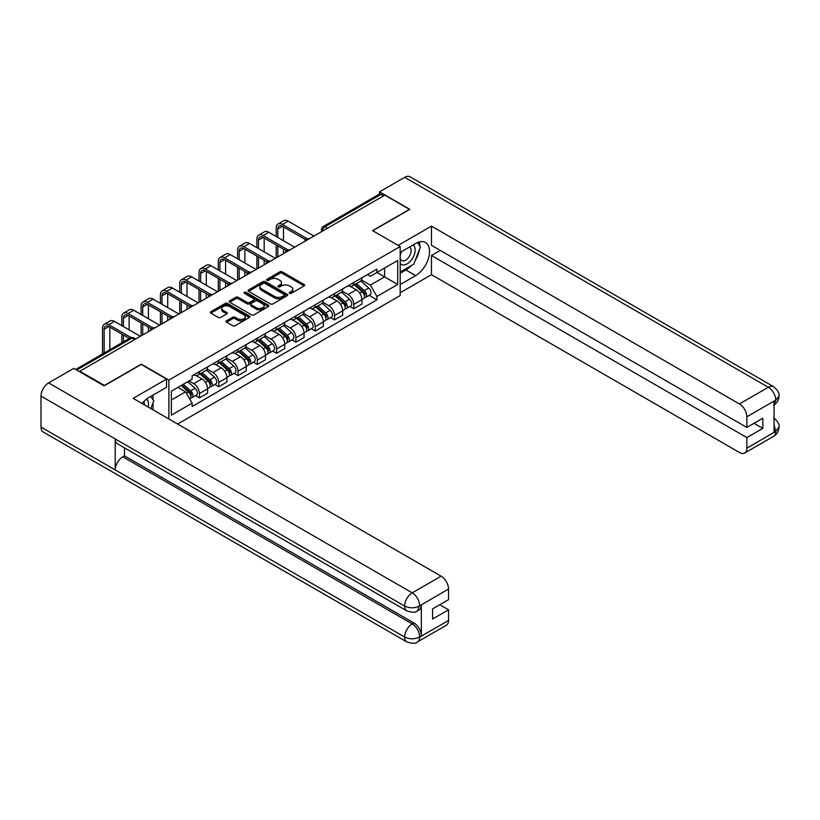 <?xml version="1.0" encoding="UTF-8"?>
<svg xmlns="http://www.w3.org/2000/svg" width="820" height="820" viewBox="0 0 820 820"><rect width="100%" height="100%" fill="white"/><g stroke="black" fill="none" stroke-linecap="round" stroke-linejoin="round"><path stroke-width="1.23" d="M289.511 293.355A1.199 0.697 0 0 0 291.213 293.355L304.117 285.903A1.722 0.994 0 0 0 304.62 285.206A1.722 0.994 0 0 0 304.117 284.499L282.264 271.881A1.722 0.994 0 0 0 279.835 271.881L266.93 279.333A1.199 0.697 0 0 0 268.632 280.317L270.303 279.353A5.494 3.167 0 0 1 278.072 279.353L279.897 280.399A5.494 3.167 0 0 1 281.506 282.644A5.494 3.167 0 0 1 279.897 284.888L278.226 285.852A1.199 0.697 0 0 0 279.928 286.836L281.588 285.872A5.494 3.167 0 0 1 289.368 285.872L291.182 286.918A5.494 3.167 0 0 1 292.791 289.163A5.494 3.167 0 0 1 291.182 291.407L289.511 292.371A1.199 0.697 0 0 0 289.511 293.355L289.511 292.371M226.535 320.805A1.722 0.994 0 0 0 226.033 321.512A1.722 0.994 0 0 0 226.535 322.209L232.665 325.755A1.722 0.994 0 0 0 235.094 325.755L249.423 317.483A1.722 0.994 0 0 0 249.926 316.776A1.722 0.994 0 0 0 249.423 316.079L227.57 303.462A1.722 0.994 0 0 0 225.141 303.462L210.812 311.733A1.722 0.994 0 0 0 210.309 312.43A1.722 0.994 0 0 0 210.812 313.137L218.222 317.412A1.722 0.994 0 0 0 220.652 317.412L226.781 313.865A1.722 0.994 0 0 0 227.284 313.168A1.722 0.994 0 0 0 226.781 312.471L223.112 310.349A4.592 2.655 0 0 1 221.759 308.474A4.592 2.655 0 0 1 224.598 306.024A4.592 2.655 0 0 1 229.6 306.598L243.991 314.901A4.592 2.655 0 0 1 245.334 316.776A4.592 2.655 0 0 1 242.494 319.226A4.592 2.655 0 0 1 237.492 318.652L235.094 317.268A1.722 0.994 0 0 0 232.665 317.268L226.535 320.805L226.535 322.209M168.889 380.09L141.306 364.162L104.447 385.451L79.837 371.234L384.836 195.139L409.457 209.356L372.598 230.635L400.18 246.553L168.889 380.09L168.889 419.01M270.426 303.954A1.722 0.994 0 0 0 272.855 303.954L287.174 295.682A1.722 0.994 0 0 0 287.676 294.985A1.722 0.994 0 0 0 287.174 294.277L265.321 281.66A1.722 0.994 0 0 0 262.892 281.66L248.573 289.931A1.722 0.994 0 0 0 248.07 290.639A1.722 0.994 0 0 0 248.573 291.336L270.426 303.954M244.862 293.611A1.199 0.697 0 0 1 246.082 293.785L268.273 306.598L253.974 314.849A1.722 0.994 0 0 1 251.545 314.849L229.692 302.231L229.692 300.837A1.722 0.994 0 0 0 229.19 301.534A1.722 0.994 0 0 0 229.692 302.231M229.692 300.837L235.822 297.291A1.722 0.994 0 0 1 238.251 297.291L247.117 302.406A1.722 0.994 0 0 0 249.546 302.406L253.605 300.058A1.722 0.994 0 0 0 254.108 299.361A1.722 0.994 0 0 0 253.605 298.664L244.38 293.334A1.199 0.697 0 0 1 246.082 292.351L268.304 305.183A1.722 0.994 0 0 1 268.806 305.88A1.722 0.994 0 0 1 268.304 306.577L268.304 305.183M177.612 424.042L400.18 295.548L400.18 246.553M79.837 371.234L79.837 371.88M327.569 228.206L324.976 226.709A3.495 2.019 60 0 0 323.223 226.535L379.26 194.186A3.495 2.019 60 0 1 381.003 194.361L324.976 226.709A3.495 2.019 120 0 0 322.506 230.994L322.506 231.137M383.606 195.857L381.003 194.361M353.799 282.48A8.046 4.643 60 0 1 352.128 286.088L360.287 281.373A8.046 4.643 -120 0 0 361.958 277.765M342.207 291.141L348.111 294.544A8.046 4.643 60 0 1 353.799 304.394L361.958 299.689A8.046 4.643 -120 0 0 356.269 289.829L350.427 286.457M361.958 299.689L361.958 304.046L353.799 308.75L349.884 306.495M352.128 286.088A8.046 4.643 60 0 1 348.172 285.729M353.799 304.394L353.799 308.75M334.498 293.611A8.046 4.643 60 0 1 332.838 297.229L340.997 292.514A8.046 4.643 -120 0 0 342.668 288.906M330.583 317.637L334.498 319.892L342.668 315.177L342.668 310.821A8.046 4.643 -120 0 0 336.979 300.971L331.126 297.598M332.838 297.229A8.046 4.643 60 0 1 328.871 296.861M322.916 302.283L328.81 305.686A8.046 4.643 60 0 1 334.498 315.536L334.498 319.892M315.208 304.753A8.046 4.643 60 0 1 313.537 308.371L321.707 303.656A8.046 4.643 -120 0 0 323.367 300.038M311.292 328.779L315.208 331.034L323.367 326.319L323.367 321.963A8.046 4.643 -120 0 0 317.678 312.112L311.836 308.74M313.537 308.371A8.046 4.643 60 0 1 309.581 308.002M303.625 313.424L309.519 316.827A8.046 4.643 60 0 1 315.208 326.678L315.208 331.034M295.907 315.895A8.046 4.643 60 0 1 294.247 319.503L302.406 314.798A8.046 4.643 -120 0 0 304.077 311.18M292.002 339.91L295.907 342.176L304.077 337.461L304.077 333.104A8.046 4.643 -120 0 0 298.388 323.254L292.545 319.882M294.247 319.503A8.046 4.643 60 0 1 290.28 319.144M284.325 324.556L290.218 327.959A8.046 4.643 60 0 1 295.907 337.819L295.907 342.176M276.617 327.036A8.046 4.643 60 0 1 274.946 330.644L283.115 325.93A8.046 4.643 -120 0 0 284.776 322.321M272.701 351.052L276.617 353.317L284.776 348.603L284.776 344.246A8.046 4.643 -120 0 0 279.087 334.386L273.244 331.013M274.946 330.644A8.046 4.643 60 0 1 270.989 330.286M265.034 335.698L270.928 339.101A8.046 4.643 60 0 1 276.617 348.961L276.617 353.317M257.326 338.178A8.046 4.643 60 0 1 255.655 341.786L263.814 337.071A8.046 4.643 -120 0 0 265.485 333.463M253.411 362.194L257.326 364.449L265.485 359.744L265.485 355.388A8.046 4.643 -120 0 0 259.796 345.527L253.954 342.155M255.655 341.786A8.046 4.643 60 0 1 251.699 341.428M245.733 346.839L251.637 350.242A8.046 4.643 60 0 1 257.326 360.093L257.326 364.449M238.025 349.31A8.046 4.643 60 0 1 236.365 352.928L244.524 348.213A8.046 4.643 -120 0 0 246.195 344.605M234.11 373.336L238.025 375.591L246.195 370.876L246.195 366.519A8.046 4.643 -120 0 0 240.506 356.669L234.653 353.297M236.365 352.928A8.046 4.643 60 0 1 232.398 352.559M226.443 357.981L232.337 361.384A8.046 4.643 60 0 1 238.025 371.234L238.025 375.591M218.735 360.452A8.046 4.643 60 0 1 217.064 364.07L225.233 359.355A8.046 4.643 -120 0 0 226.894 355.736M214.82 384.477L218.735 386.732L226.894 382.017L226.894 377.661A8.046 4.643 -120 0 0 221.205 367.811L215.363 364.439M217.064 364.07A8.046 4.643 60 0 1 213.108 363.701M207.152 369.123L213.046 372.526A8.046 4.643 60 0 1 218.735 382.376L218.735 386.732M199.434 371.593A8.046 4.643 60 0 1 197.774 375.201L205.933 370.496A8.046 4.643 -120 0 0 207.603 366.878M195.529 395.609L199.434 397.874L207.603 393.159L207.603 388.803A8.046 4.643 -120 0 0 201.915 378.953L196.072 375.58M197.774 375.201A8.046 4.643 60 0 1 193.807 374.842M189.051 380.952L193.745 383.657A8.046 4.643 60 0 1 199.434 393.518L199.434 397.874M367.462 274.587L370.373 276.268L397.7 260.483L384.59 268.048L384.59 276.904L370.373 285.114L361.507 279.999M171.359 400.016L185.586 391.806L192.136 403.153L171.359 415.156L171.359 391.16L192.136 379.158L192.136 375.806L376.923 269.124L376.923 272.476L397.7 284.478L376.923 296.471L370.373 285.114M397.7 260.483L397.7 284.478M192.136 403.153L192.136 406.515L376.923 299.833L376.923 296.471M185.586 391.806L177.919 387.378M369.174 295.354L376.923 299.833M289.993 293.519L291.182 292.832A5.494 3.167 0 0 0 292.791 290.587L292.791 289.163M281.506 282.644L281.506 284.068A5.494 3.167 0 0 1 279.897 286.313L278.708 287M304.087 285.913L282.264 273.316A1.722 0.994 0 0 0 279.835 273.316L267.412 280.481M287.154 295.692L265.321 283.095A1.722 0.994 0 0 0 262.892 283.095L248.593 291.346M284.14 295.466A1.199 0.697 0 0 0 284.14 294.493L264.962 283.412A1.199 0.697 0 0 0 263.261 283.412L261.498 284.427A5.494 3.167 0 0 0 259.889 286.672A5.494 3.167 0 0 0 261.498 288.917L274.608 296.491A5.494 3.167 0 0 0 282.377 296.491L284.14 295.466L284.14 296.901A1.199 0.697 0 0 0 284.499 296.409L284.499 294.985M259.889 286.672L259.889 288.107A5.494 3.167 0 0 0 261.498 290.341L261.498 288.917M284.14 296.901L282.377 297.916A5.494 3.167 0 0 1 274.608 297.916L261.498 290.341M229.713 302.252L235.822 298.726L235.822 297.291M254.108 299.361L254.108 300.786A1.722 0.994 0 0 1 253.605 301.493L249.546 303.841A1.722 0.994 0 0 1 247.117 303.841L238.251 298.726A1.722 0.994 0 0 0 235.822 298.726M256.311 307.715A4.592 2.655 0 0 0 261.313 308.299A4.592 2.655 0 0 0 264.153 305.85A4.592 2.655 0 0 0 262.81 303.974L257.736 301.042A1.722 0.994 0 0 0 255.307 301.042L251.238 303.39A1.722 0.994 0 0 0 250.735 304.097A1.722 0.994 0 0 0 251.238 304.794L256.311 307.715L256.311 309.15A4.592 2.655 0 0 0 261.313 309.724A4.592 2.655 0 0 0 264.153 307.274L264.153 305.85M250.735 304.097L250.735 305.522A1.722 0.994 0 0 0 251.238 306.219L251.238 304.794M256.311 309.15L251.238 306.219M245.334 316.776L245.334 318.211A4.592 2.655 0 0 1 242.494 320.661A4.592 2.655 0 0 1 237.492 320.087L235.094 318.693A1.722 0.994 0 0 0 232.665 318.693L226.556 322.229M221.759 308.474L221.759 309.898A4.592 2.655 0 0 0 223.112 311.774L223.112 310.349M226.761 313.886L223.112 311.774M249.403 317.494L227.57 304.886A1.722 0.994 0 0 0 225.141 304.886L210.842 313.148M354.353 284.806L362.214 291.817A4.377 2.521 60 0 1 363.588 298.582L361.958 299.526M354.558 284.991L358.258 287.123M355.142 284.345L363.895 292.156A2.101 1.209 60 0 1 364.551 295.395A2.101 1.209 60 0 1 364.367 295.477M356.454 283.587L364.316 290.608A4.377 2.521 60 0 1 365.689 297.363A4.377 2.521 60 0 1 364.367 297.506M360.841 280.963L368.774 288.035A4.377 2.521 60 0 1 370.148 294.8L365.689 297.363M277.795 237.451L277.795 228.954A6.56 3.782 60 0 1 279.148 225.951A6.56 3.782 60 0 1 282.428 226.279L305.655 239.686M313.968 236.058L288.117 221.133A8.835 5.104 -120 0 0 283.699 220.703L278.011 223.983A8.835 5.104 -120 0 0 276.186 228.032L276.186 236.529M307.254 238.753L282.428 224.424A8.835 5.104 -120 0 0 278.011 223.983M276.186 244.954L276.186 257.88M277.795 256.947L277.795 245.877M283.484 253.667L283.484 249.167M283.484 240.742L283.484 226.884M335.062 295.948L342.924 302.959A4.377 2.521 60 0 1 344.297 309.724L342.657 310.667M335.267 296.133L338.967 298.265M335.851 295.487L344.605 303.297A2.101 1.209 60 0 1 345.261 306.536A2.101 1.209 60 0 1 345.066 306.618M337.163 294.728L345.025 301.75A4.377 2.521 60 0 1 346.399 308.505A4.377 2.521 60 0 1 345.077 308.648M341.54 292.094L349.474 299.177A4.377 2.521 60 0 1 350.847 305.932L346.399 308.505M315.761 307.08L323.623 314.101A4.377 2.521 60 0 1 324.997 320.866L323.367 321.799M315.977 307.264L319.677 309.406M316.561 306.629L325.304 314.429A2.101 1.209 60 0 1 325.96 317.678A2.101 1.209 60 0 1 325.776 317.75M317.863 305.87L325.724 312.881A4.377 2.521 60 0 1 327.098 319.646A4.377 2.521 60 0 1 325.776 319.79M322.25 303.236L330.183 310.319A4.377 2.521 60 0 1 331.557 317.073L327.098 319.646M411.322 265.547A19.68 11.357 120 0 1 405.869 269.985L415.637 275.622A19.68 11.357 120 0 0 428.491 258.279A19.68 11.357 120 0 0 425.477 242.515A19.68 11.357 120 0 0 415.637 243.489L400.18 252.416M415.637 275.622L400.18 284.55M400.18 292.76L431.463 274.69L431.463 255.481L746.856 437.572L746.856 448.212L775.915 431.289L774.07 432.15L774.07 401.441L775.74 400.119L746.856 416.796A10.496 6.058 -120 0 0 739.435 403.942L768.319 387.265L404.69 177.325L379.516 191.859L409.826 209.356L372.782 230.738M440.248 250.418L431.463 255.481M754.031 423.294L762.815 428.368L762.815 418.22L746.856 427.435L431.463 245.344L431.463 226.135L739.435 403.942M398.13 245.385L431.463 226.135M431.463 274.69L739.435 452.496A10.496 6.058 -120 0 0 744.683 453.019A10.496 6.058 -120 0 0 746.856 448.212M404.69 177.325A10.752 6.211 -60 0 1 410.072 176.792L773.701 386.732A10.752 6.211 -60 0 0 768.319 387.265A10.496 6.058 60 0 1 775.74 400.119M379.516 194.073L379.516 191.859M746.856 427.435L746.856 416.796M762.815 428.368L746.856 437.572M415.227 260.401A19.68 11.357 120 0 0 419.461 249.485M419.779 245.959A19.68 11.357 120 0 0 419.286 241.941M405.869 269.985L400.18 273.265M774.07 424.801L775.74 431.187M773.701 417.8C777.924 421.593 779.687 424.627 779 426.902L775.935 431.279M773.701 386.732C777.913 390.494 779.687 393.559 779 395.916L775.925 400.232M406.853 610.88A10.752 6.211 -60 0 1 404.629 606.021C409.58 608.399 414.52 608.378 419.461 605.97L417.482 610.869C415.719 612.653 412.183 612.663 406.853 610.88L117.434 443.784A10.752 6.211 -60 0 1 115.21 438.936L41 396.091A10.752 6.211 -60 0 1 48.605 382.909L73.779 368.385L104.078 385.871L141.184 364.449L166.542 379.096L166.542 387.306L148.974 397.444A19.68 11.357 120 0 0 142.085 403.532M166.542 379.096L133.148 398.366L441.119 576.173A10.496 6.058 60 0 1 448.54 589.026L448.54 599.666L432.581 608.881L432.581 619.018L448.54 609.813L448.54 620.453A10.496 6.058 60 0 1 446.367 625.25L417.482 641.927A10.496 6.058 -120 0 0 419.655 637.12L448.54 620.453M152.623 409.621L156.763 412.009M153.053 409.364L153.053 402.774M153.053 399.822L153.053 395.086M417.482 641.927C415.801 643.71 412.265 643.71 406.853 641.937L43.224 432.007A10.752 6.211 -60 0 1 41 427.077L115.21 469.921A10.752 6.211 -60 0 1 122.815 456.822L412.234 623.918L413.905 622.954A10.496 6.058 60 0 1 421.326 635.807L421.326 605.098A10.496 6.058 60 0 1 419.153 609.906L417.482 610.869M41 396.091L41 427.077M48.605 382.909L412.234 592.85A10.752 6.211 -60 0 0 404.629 606.021L115.21 438.936L115.21 469.921L404.629 637.017C409.569 639.405 414.51 639.405 419.471 637.017L419.655 637.12M448.54 609.813L439.756 604.74M124.486 447.853L124.486 455.858L413.905 622.954M124.486 455.858L122.815 456.822M400.18 263.343A11.367 6.56 120 0 0 409.221 262.359A11.367 6.56 120 0 0 415.145 249.987A11.367 6.56 120 0 0 413.075 244.965M401.134 251.863A11.367 6.56 120 0 0 400.18 253.913M400.18 257.716A7.78 4.489 120 0 0 401.749 260.524A7.78 4.489 120 0 0 407.745 258.433A7.78 4.489 120 0 0 411.138 250.602A7.78 4.489 120 0 0 409.529 247.045A7.78 4.489 120 0 0 409.508 247.025M401.769 251.494A7.78 4.489 120 0 0 400.18 256.158M417.411 242.597L420.455 246.922L413.782 264.122L400.426 271.84M148.092 407.007A11.367 6.56 120 0 0 148.482 403.942A11.367 6.56 120 0 0 146.595 399.053M144.474 404.916A7.78 4.489 120 0 0 144.484 404.557A7.78 4.489 120 0 0 143.674 401.718M150.685 396.449L153.791 400.877L150.808 408.565M258.495 248.593L258.495 240.096A6.56 3.782 60 0 1 259.858 237.093A6.56 3.782 60 0 1 263.138 237.421L286.354 250.828M294.677 247.199L268.827 232.275A8.835 5.104 -120 0 0 264.409 231.834L258.72 235.125A8.835 5.104 -120 0 0 256.885 239.163L256.885 247.66M287.953 249.895L263.138 235.565A8.835 5.104 -120 0 0 258.72 235.125M256.885 256.096L256.885 269.011M258.495 268.089L258.495 257.019M264.183 264.798L264.183 260.309M264.183 251.873L264.183 238.025M239.204 259.735L239.204 251.238A6.56 3.782 60 0 1 240.557 248.234A6.56 3.782 60 0 1 243.837 248.562L267.064 261.969M275.377 258.341L249.526 243.417A8.835 5.104 -120 0 0 245.118 242.976L239.419 246.266A8.835 5.104 -120 0 0 237.595 250.305L237.595 258.802M268.663 261.026L243.837 246.697A8.835 5.104 -120 0 0 239.419 246.266M237.595 267.228L237.595 280.153M239.204 279.231L239.204 268.16M244.893 275.94L244.893 271.44M244.893 263.015L244.893 249.167M296.471 318.221L304.333 325.243A4.377 2.521 60 0 1 305.706 331.997L304.077 332.94M296.676 318.406L300.376 320.548M297.26 317.76L306.014 325.571A2.101 1.209 60 0 1 306.67 328.82A2.101 1.209 60 0 1 306.475 328.892M298.572 317.012L306.434 324.023A4.377 2.521 60 0 1 307.808 330.788A4.377 2.521 60 0 1 306.485 330.931M302.959 314.378L310.882 321.45A4.377 2.521 60 0 1 312.256 328.215L307.808 330.788M277.17 329.363L285.032 336.374A4.377 2.521 60 0 1 286.406 343.139L284.776 344.082M277.385 329.548L281.086 331.69M277.97 328.902L286.713 336.712A2.101 1.209 60 0 1 287.379 339.962A2.101 1.209 60 0 1 287.184 340.034M279.282 328.154L287.143 335.165A4.377 2.521 60 0 1 288.517 341.93A4.377 2.521 60 0 1 287.195 342.063M283.659 325.519L291.592 332.592A4.377 2.521 60 0 1 292.965 339.357L288.517 341.93M257.88 340.505L265.741 347.516A4.377 2.521 60 0 1 267.115 354.281L265.485 355.224M258.085 340.689L261.785 342.821M258.669 340.044L267.422 347.854A2.101 1.209 60 0 1 268.079 351.093A2.101 1.209 60 0 1 267.894 351.175M259.981 339.285L267.843 346.306A4.377 2.521 60 0 1 269.216 353.061A4.377 2.521 60 0 1 267.894 353.205M264.368 336.661L272.301 343.734A4.377 2.521 60 0 1 273.675 350.499L269.216 353.061M219.903 270.877L219.903 262.379A6.56 3.782 60 0 1 221.267 259.376A6.56 3.782 60 0 1 224.547 259.694L247.773 273.101M256.086 269.483L230.235 254.559A8.835 5.104 -120 0 0 225.818 254.118L220.129 257.408A8.835 5.104 -120 0 0 218.304 261.447L218.304 269.944M249.362 272.168L224.547 257.839A8.835 5.104 -120 0 0 220.129 257.408M218.304 278.369L218.304 291.295M219.903 290.362L219.903 279.302M225.592 287.082L225.592 282.582M225.592 274.157L225.592 260.309M200.613 282.008L200.613 273.511A6.56 3.782 60 0 1 201.976 270.508A6.56 3.782 60 0 1 205.256 270.836L228.472 284.243M236.796 280.624L210.945 265.7A8.835 5.104 -120 0 0 206.527 265.26L200.838 268.54A8.835 5.104 -120 0 0 199.004 272.588L199.004 281.086M230.071 283.31L205.256 268.981A8.835 5.104 -120 0 0 200.838 268.54M199.004 289.511L199.004 302.436M200.613 301.504L200.613 290.434M206.302 298.224L206.302 293.724M206.302 285.298L206.302 271.44M181.322 293.15L181.322 284.653A6.56 3.782 60 0 1 182.675 281.649A6.56 3.782 60 0 1 185.955 281.978L209.182 295.385M217.495 291.756L191.644 276.832A8.835 5.104 -120 0 0 187.226 276.401L181.538 279.681A8.835 5.104 -120 0 0 179.713 283.73L179.713 292.228M210.781 294.452L185.955 280.122A8.835 5.104 -120 0 0 181.538 279.681M179.713 300.653L179.713 313.578M181.322 312.645L181.322 301.575M187.011 309.365L187.011 304.866M187.011 296.44L187.011 282.582M238.589 351.647L246.451 358.658A4.377 2.521 60 0 1 247.824 365.423L246.184 366.366M238.794 351.831L242.494 353.963M239.378 351.185L248.132 358.986A2.101 1.209 60 0 1 248.788 362.235A2.101 1.209 60 0 1 248.593 362.317M240.69 350.427L248.552 357.448A4.377 2.521 60 0 1 249.926 364.203A4.377 2.521 60 0 1 248.603 364.346M245.067 347.793L253.001 354.875A4.377 2.521 60 0 1 254.374 361.63L249.926 364.203M162.022 304.292L162.022 295.794A6.56 3.782 60 0 1 163.385 292.791A6.56 3.782 60 0 1 166.665 293.119L189.881 306.526M198.204 302.898L172.354 287.974A8.835 5.104 -120 0 0 167.936 287.533L162.247 290.823A8.835 5.104 -120 0 0 160.412 294.862L160.412 303.359M191.48 305.593L166.665 291.264A8.835 5.104 -120 0 0 162.247 290.823M160.412 311.784L160.412 324.71M162.022 323.787L162.022 312.717M167.71 320.497L167.71 316.007M167.71 307.572L167.71 293.724M219.288 362.778L227.15 369.799A4.377 2.521 60 0 1 228.524 376.554L226.894 377.497M219.504 362.963L223.204 365.105M220.088 362.327L228.831 370.127A2.101 1.209 60 0 1 229.487 373.377A2.101 1.209 60 0 1 229.303 373.448M221.39 361.569L229.251 368.58A4.377 2.521 60 0 1 230.625 375.345A4.377 2.521 60 0 1 229.303 375.488M225.777 358.934L233.71 366.017A4.377 2.521 60 0 1 235.084 372.772L230.625 375.345M142.731 315.433L142.731 306.936A6.56 3.782 60 0 1 144.084 303.933A6.56 3.782 60 0 1 147.364 304.251L170.591 317.668M178.903 314.039L153.053 299.115A8.835 5.104 -120 0 0 148.645 298.675L142.946 301.965A8.835 5.104 -120 0 0 141.122 306.003L141.122 314.501M172.19 316.725L147.364 302.395A8.835 5.104 -120 0 0 142.946 301.965M141.122 322.926L141.122 335.851M142.731 334.929L142.731 323.859M148.42 331.639L148.42 327.139M148.42 318.713L148.42 304.866M199.998 373.92L207.86 380.941A4.377 2.521 60 0 1 209.233 387.696L207.603 388.639M200.203 374.104L203.903 376.247M200.787 373.459L209.541 381.269A2.101 1.209 60 0 1 210.197 384.518A2.101 1.209 60 0 1 210.002 384.59M202.099 372.71L209.961 379.721A4.377 2.521 60 0 1 211.334 386.486A4.377 2.521 60 0 1 210.012 386.63M206.486 370.076L214.409 377.149A4.377 2.521 60 0 1 215.783 383.914L211.334 386.486M123.43 326.575L123.43 318.078A6.56 3.782 60 0 1 124.794 315.075A6.56 3.782 60 0 1 128.074 315.392L151.3 328.799M159.613 325.181L133.762 310.257A8.835 5.104 -120 0 0 129.345 309.816L123.656 313.096A8.835 5.104 -120 0 0 121.831 317.145L121.831 325.642M152.889 327.867L128.074 313.537A8.835 5.104 -120 0 0 123.656 313.096M121.831 334.068L121.831 342.811M123.43 341.878L123.43 335.001M129.119 329.855L129.119 316.007M181.179 385.492L188.559 392.073A4.377 2.521 60 0 1 189.933 398.838L189.717 398.961M181.261 385.451L184.613 387.378M181.978 385.031L190.24 392.411A2.101 1.209 60 0 1 190.906 395.66A2.101 1.209 60 0 1 190.711 395.732M183.28 384.272L190.671 390.863A4.377 2.521 60 0 1 192.044 397.628A4.377 2.521 60 0 1 190.722 397.761M187.739 381.71L195.119 388.29A4.377 2.521 60 0 1 196.492 395.055L192.044 397.628M104.14 353.02L104.14 329.209A6.56 3.782 60 0 1 105.503 326.206A6.56 3.782 60 0 1 108.783 326.534L129.396 338.445M140.322 336.323L114.472 321.389A8.835 5.104 -120 0 0 110.054 320.958L104.365 324.238A8.835 5.104 -120 0 0 102.531 328.287L102.531 353.953M131.128 337.584L108.783 324.679A8.835 5.104 -120 0 0 104.365 324.238M109.829 349.74L109.829 327.139M322.629 231.066L322.506 230.994A3.495 2.019 0 0 1 321.481 229.559L321.481 231.722M218.735 382.376L226.894 377.661M238.025 371.234L246.195 366.519M257.326 360.093L265.485 355.388M276.617 348.961L284.776 344.246M295.907 337.819L304.077 333.104M315.208 326.678L323.367 321.963M334.498 315.536L342.668 310.821M199.434 393.518L207.603 388.803M193.745 383.657L201.915 378.953M213.046 372.526L221.205 367.811M232.337 361.384L240.506 356.669M251.637 350.242L259.796 345.527M270.928 339.101L279.087 334.386M290.218 327.959L298.388 323.254M309.519 316.827L317.678 312.112M328.81 305.686L336.979 300.971M348.111 294.544L356.269 289.829M308.925 238.968A3.495 2.019 120 0 0 307.387 239.86M289.634 250.11A3.495 2.019 120 0 0 288.087 251.002M270.344 261.252A3.495 2.019 120 0 0 268.796 262.144M251.043 272.394A3.495 2.019 120 0 0 249.495 273.285M231.752 283.525A3.495 2.019 120 0 0 230.205 284.417M212.452 294.667A3.495 2.019 120 0 0 210.914 295.559M193.161 305.809A3.495 2.019 120 0 0 191.613 306.7M173.871 316.95A3.495 2.019 120 0 0 172.323 317.842M154.57 328.092A3.495 2.019 120 0 0 153.022 328.984M134.623 339.603L132.03 338.106L76.68 370.056M135.648 339.008L133.783 337.932A3.495 2.019 120 0 0 132.03 338.106A3.495 2.019 60 0 0 130.277 337.932L75.655 369.471M291.182 292.832L291.182 291.407M278.226 286.836L278.226 285.852M279.897 286.313L279.897 284.888M266.93 280.317L266.93 279.333M279.835 273.316L279.835 271.881M282.264 273.316L282.264 271.881M304.117 285.903L304.117 284.499M248.573 291.336L248.573 289.931M262.892 283.095L262.892 281.66M265.321 283.095L265.321 281.66M287.174 295.682L287.174 294.277M274.608 297.916L274.608 296.491M282.377 297.916L282.377 296.491M238.251 298.726L238.251 297.291M247.117 303.841L247.117 302.406M249.546 303.841L249.546 302.406M253.605 301.493L253.605 300.058M246.082 293.785L246.082 292.351M232.665 318.693L232.665 317.268M235.094 318.693L235.094 317.268M237.492 320.087L237.492 318.652M226.781 313.865L226.781 312.471M210.812 313.137L210.812 311.733M225.141 304.886L225.141 303.462M227.57 304.886L227.57 303.462M249.423 317.483L249.423 316.079M362.214 291.817L359.765 293.232M364.992 294.441L364.203 294.892M368.774 288.035L364.316 290.608M282.428 224.424L288.117 221.133M277.795 228.954L282.428 226.279M342.924 302.959L340.474 304.374M345.691 305.573L344.902 306.034M349.474 299.177L345.025 301.75M323.623 314.101L321.173 315.515M326.401 316.715L325.612 317.176M330.183 310.319L325.724 312.881M779 426.933C778.877 431.053 777.073 434.19 773.567 436.342A10.496 6.058 -120 0 0 775.74 431.545M774.07 404.926L775.74 400.478M421.326 635.807L419.481 637.017M448.54 589.026L419.481 605.959M419.655 606.062L421.326 605.098M419.655 605.703A10.496 6.058 60 0 0 412.234 592.85L441.119 576.173M406.853 641.937A10.752 6.211 -60 0 1 404.629 637.017A10.752 6.211 -60 0 1 412.234 623.918C416.703 626.91 419.174 631.195 419.655 636.771M263.138 235.565L268.827 232.275M258.495 240.096L263.138 237.421M243.837 246.697L249.526 243.417M239.204 251.238L243.837 248.562M304.333 325.243L301.883 326.657M307.1 327.856L306.321 328.308M310.882 321.45L306.434 324.023M285.032 336.374L282.582 337.789M287.81 338.998L287.02 339.449M291.592 332.592L287.143 335.165M265.741 347.516L263.292 348.93M268.519 350.14L267.73 350.591M272.301 343.734L267.843 346.306M224.547 257.839L230.235 254.559M219.903 262.379L224.547 259.694M205.256 268.981L210.945 265.7M200.613 273.511L205.256 270.836M185.955 280.122L191.644 276.832M181.322 284.653L185.955 281.978M246.451 358.658L244.001 360.072M249.218 361.271L248.429 361.733M253.001 354.875L248.552 357.448M166.665 291.264L172.354 287.974M162.022 295.794L166.665 293.119M227.15 369.799L224.7 371.214M229.928 372.413L229.139 372.874M233.71 366.017L229.251 368.58M147.364 302.395L153.053 299.115M142.731 306.936L147.364 304.261M207.86 380.941L205.41 382.356M210.627 383.555L209.848 384.006M214.409 377.149L209.961 379.721M128.074 313.537L133.762 310.257M123.43 318.078L128.074 315.392M188.559 392.073L186.447 393.292M191.337 394.697L190.547 395.148M195.119 388.29L190.671 390.863M108.783 324.679L114.472 321.389M104.14 329.209L108.783 326.534M309.222 238.804A3.495 3.495 0 0 0 304.732 241.387M289.931 249.936A3.495 3.495 0 0 0 285.442 252.529M270.641 261.078A3.495 3.495 0 0 0 266.151 263.671M251.34 272.219A3.495 3.495 0 0 0 246.851 274.813M232.05 283.361A3.495 3.495 0 0 0 227.56 285.954M212.749 294.503A3.495 3.495 0 0 0 208.26 297.086M193.458 305.635A3.495 3.495 0 0 0 188.969 308.228M174.168 316.776A3.495 3.495 0 0 0 169.678 319.369M154.867 327.918A3.495 3.495 0 0 0 150.378 330.511M133.783 337.932A3.495 3.495 0 0 0 130.277 337.932M323.223 226.535A3.495 3.495 0 0 0 321.481 229.559M744.683 453.019L773.567 436.342M779 395.947C778.856 400.027 777.053 403.132 773.567 405.285"/></g></svg>
